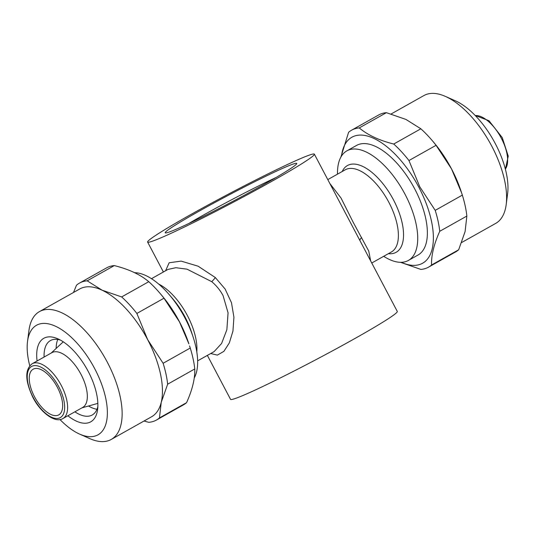 <?xml version="1.0" encoding="UTF-8"?>
<svg xmlns="http://www.w3.org/2000/svg" width="535" height="535" viewBox="0 0 535 535"><rect width="100%" height="100%" fill="white"/><g stroke="black" fill="none" stroke-linecap="round" stroke-linejoin="round"><path stroke-width="0.8" d="M29.753 365.753A62.836 29.525 60.7 0 1 27.532 341.377L28.964 330.403A73.308 34.447 60.7 0 1 39.436 311.611L79.728 288.967A73.308 34.447 60.7 0 1 102.085 290.184L121.646 296.932L148.763 281.691A78.545 36.908 60.7 0 1 159.851 293.147L161.463 295.032A72.258 33.952 60.7 0 1 179.446 321.742A72.258 33.952 60.7 0 1 188.882 343.824L179.439 321.809L163.977 298.209L136.86 313.443L147.667 339.665A73.308 34.447 60.7 0 1 161.229 402.36A73.308 34.447 60.7 0 1 151.559 416.785L111.26 439.429A73.308 34.447 60.7 0 1 89.766 438.606L79.648 434.119A62.836 29.525 60.7 0 1 59.98 419.547M73.509 292.464L76.485 285.229A78.545 36.908 60.7 0 1 79.494 283.095L106.612 267.861A78.545 36.908 60.7 0 1 114.296 265.581L87.178 280.822L102.085 290.184A73.308 34.447 60.7 0 1 147.667 339.665L163.128 363.272A78.545 36.908 60.7 0 1 167.656 384.197L161.229 402.36L159.45 417.909A78.545 36.908 60.7 0 1 156.447 420.042A78.545 36.908 60.7 0 1 148.763 422.316L144.009 421.025M148.763 281.691C140.411 274.622 128.922 269.252 114.296 265.581M159.851 293.147A78.545 36.908 60.7 0 1 163.977 298.209M39.436 311.611A73.308 34.447 60.7 0 1 107.374 362.309A73.308 34.447 60.7 0 1 111.26 439.429M88.516 406.005A42.673 20.049 -119.3 0 0 96.982 409.295M97.851 406.6A42.673 20.049 60.7 0 1 92.227 414.986A42.673 20.049 60.7 0 1 74.88 411.823M37.082 360.985A47.909 22.51 60.7 0 1 57.867 338.822A47.909 22.51 60.7 0 1 88.221 371.417A47.909 22.51 60.7 0 1 97.604 409.536A47.909 22.51 60.7 0 1 67.865 415.762M27.532 341.377A62.836 29.525 60.7 0 1 53.861 325.521A62.836 29.525 60.7 0 1 94.735 368.722A62.836 29.525 60.7 0 1 79.648 434.119M461.645 242.529L495.711 223.389A73.308 34.447 -119.3 0 0 506.19 204.597L507.621 193.623A62.836 29.525 -119.3 0 0 495.31 143.627A62.836 29.525 -119.3 0 0 455.499 100.881L445.381 96.394A73.308 34.447 -119.3 0 0 423.887 95.571L391.138 113.975M506.19 204.597A73.308 34.447 -119.3 0 0 491.825 146.269A73.308 34.447 -119.3 0 0 445.381 96.394M400.548 262.317L420.858 269.419A78.545 36.908 -119.3 0 0 428.542 267.139A78.545 36.908 -119.3 0 0 431.544 265.006L458.662 249.771L465.089 231.601L466.861 216.053A78.545 36.908 -119.3 0 0 462.34 195.128L461.096 191.316A73.308 34.447 -119.3 0 0 451.527 168.913L436.065 145.306L408.947 160.547A78.545 36.908 -119.3 0 0 393.733 144.029L420.858 128.795L405.945 119.432L386.384 112.684L359.266 127.918A78.545 36.908 -119.3 0 0 351.582 130.199A78.545 36.908 -119.3 0 0 348.579 132.332L340.895 157.069M401.237 262.31A72.258 33.952 -119.3 0 0 418.838 187.217A72.258 33.952 -119.3 0 0 371.711 137.482A72.258 33.952 -119.3 0 0 341.511 156.026M466.861 216.053L439.743 231.294C433.945 244.201 431.217 255.442 431.544 265.006M439.743 231.294A78.545 36.908 -119.3 0 0 435.216 210.369L462.34 195.128M408.947 160.547L419.761 186.762L435.216 210.369M57.385 387.32A26.182 12.305 -119.3 0 0 33.123 369.217A26.182 12.305 -119.3 0 0 34.514 396.756A26.182 12.305 -119.3 0 0 58.776 414.866A26.182 12.305 -119.3 0 0 57.385 387.32M82.678 407.436A31.418 14.759 -119.3 0 0 81.012 374.386A31.418 14.759 -119.3 0 0 51.902 352.659L32.174 363.746A31.418 14.759 -119.3 0 1 61.291 385.474A31.418 14.759 -119.3 0 1 62.956 418.524L82.678 407.436M275.886 177.6A69.115 3.471 -27.8 0 0 203.233 215.19A69.115 3.471 -27.8 0 0 188.701 223.563M198.512 211.512A74.352 3.732 -27.8 0 0 165.389 232.912A74.352 3.732 -27.8 0 0 263.467 184.709A74.352 3.732 -27.8 0 0 296.764 163.643A74.352 3.732 -27.8 0 0 264.772 176.737A74.352 3.732 -27.8 0 0 198.512 211.512M197.642 360.858L214.134 351.589L221.597 343.477L226.867 329.714L228.064 312.828L223.062 295.587C220.152 290.184 216.367 285.543 211.706 281.657L187.003 269.165L175.868 267.707L167.963 269.419L151.472 278.688M165.603 270.743L169.16 262.765L181.144 261.113L198.104 266.189L215.317 277.545L225.115 289.02L231.488 302.736L233.929 317.248L232.946 331.065L229.341 342.902L223.871 351.375L217.377 355.106L210.683 353.528M329.794 183.418L341.036 198.044L353.26 222.426L368.749 251.082L370.661 260.933M361.974 244.455L314.366 154.154A94.254 4.735 152.2 0 1 272.161 181.124A94.254 4.735 152.2 0 1 147.62 242.067A94.254 4.735 152.2 0 1 189.818 215.097A94.254 4.735 152.2 0 1 314.366 154.154M337.505 174.142A62.836 29.525 60.7 0 1 346.834 150.883A62.836 29.525 60.7 0 1 405.069 194.339A62.836 29.525 60.7 0 1 408.399 260.438A62.836 29.525 60.7 0 1 383.682 256.312M361.881 244.281L397.291 311.437A94.254 4.735 152.2 0 1 355.086 338.408A94.254 4.735 152.2 0 1 230.545 399.351L207.366 355.394M194.252 377.937A62.836 29.525 -119.3 0 0 193.182 337.217A62.836 29.525 -119.3 0 0 184.976 318.017A62.836 29.525 -119.3 0 0 169.341 294.792A62.836 29.525 -119.3 0 0 134.606 272.683M408.399 260.438L418.049 255.014A62.836 29.525 -119.3 0 0 414.719 188.915A62.836 29.525 -119.3 0 0 356.491 145.46L346.834 150.883M428.542 267.139L455.659 251.905A78.545 36.908 -119.3 0 0 458.662 249.771M386.384 112.684A78.545 36.908 -119.3 0 0 378.7 114.958L351.582 130.199M436.065 145.306A78.545 36.908 -119.3 0 0 431.939 140.244A78.545 36.908 -119.3 0 0 420.858 128.795M461.651 192.995L451.527 168.913A73.308 34.447 -119.3 0 0 433.283 141.815L431.939 140.244M359.266 127.918C367.619 134.994 379.108 140.364 393.733 144.029M44.097 357.046A42.673 20.049 60.7 0 1 50.41 340.581A42.673 20.049 60.7 0 1 60.508 340.14M57.747 339.478A42.673 20.049 -119.3 0 0 56.155 348.425M121.646 296.932A78.545 36.908 60.7 0 1 136.86 313.443M79.494 283.095A78.545 36.908 60.7 0 1 87.178 280.822M159.45 417.909L186.568 402.668A78.545 36.908 60.7 0 1 183.565 404.801L156.447 420.042M186.568 402.668C192.366 389.761 195.101 378.519 194.773 368.956L167.656 384.197M163.128 363.272L190.246 348.031A78.545 36.908 60.7 0 1 194.773 368.956M190.246 348.031L189.557 345.891M33.143 397.324A29.325 13.776 -119.3 0 0 59.612 417.949A29.325 13.776 -119.3 0 0 58.763 386.758A29.325 13.776 -119.3 0 0 32.294 366.134A29.325 13.776 -119.3 0 0 33.143 397.324M505.361 169.093A31.418 14.759 -119.3 0 0 501.308 138.204A31.418 14.759 -119.3 0 0 475.274 115.567M215.317 277.545A5.236 0.943 -48.7 0 1 211.706 281.657M193.182 337.217L191.57 332.309A49.742 23.373 -119.3 0 0 185.077 317.108A49.742 23.373 -119.3 0 0 172.698 298.717L169.341 294.792M196.793 351.849A47.127 22.142 -119.3 0 0 187.424 315.617A47.127 22.142 -119.3 0 0 158.721 284.092M360.055 240.864A5.236 2.421 151.6 0 1 361.66 237.58M388.363 253.677A49.742 23.373 -119.3 0 0 393.533 199.963A49.742 23.373 -119.3 0 0 342.193 171.514M371.758 263.013L391.399 251.972A47.127 22.142 -119.3 0 0 388.898 202.397A47.127 22.142 -119.3 0 0 345.229 169.809L327.781 179.606M32.174 363.746C24.764 369.478 25.005 380.693 32.902 397.398C41.001 413.254 55.56 423.419 62.956 418.524M475.167 115.453L488.963 120.709L502.251 137.602L508.25 156.133L505.394 169.247M81.949 407.851L97.851 403.377M51.166 353.073L63.257 341.811M163.389 271.987L147.62 242.067"/></g></svg>
